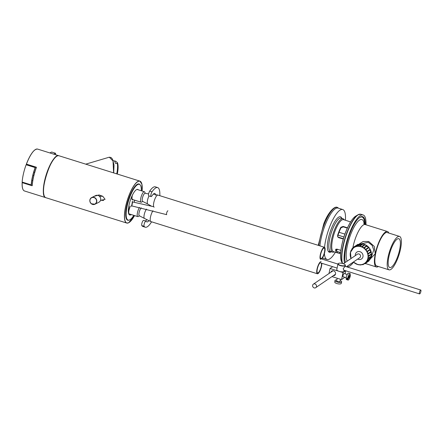 <?xml version="1.0" encoding="UTF-8"?>
<svg xmlns="http://www.w3.org/2000/svg" width="443" height="443" viewBox="0 0 443 443"><rect width="100%" height="100%" fill="white"/><g stroke="black" fill="none" stroke-linecap="round" stroke-linejoin="round"><path stroke-width="0.66" d="M94.132 196.332L99.06 194.942L102.815 196.304L105.096 199.344L100.533 200.38M140.049 184.759A18.994 5.438 107.4 0 0 139.069 183.983A18.994 5.438 107.4 0 0 128.199 200.48A18.994 5.438 107.4 0 0 127.706 220.232A18.994 5.438 107.4 0 0 128.957 220.154M134.6 200.164A3.439 0.986 107.4 0 0 134.29 202.252M133.193 199.727A5.909 1.689 -72.6 0 1 132.961 199.871A5.909 1.689 -72.6 0 1 132.219 199.771A5.909 1.689 -72.6 0 1 132.114 195.773M129.046 214.473A13.401 3.837 107.4 0 0 129.295 214.368A5.909 1.689 -72.6 0 1 128.919 214.174A5.909 1.689 -72.6 0 1 130.12 206.089M129.107 213.831A5.571 1.595 -72.6 0 1 128.736 213.853A5.571 1.595 -72.6 0 1 128.73 213.853M132.407 199.428A5.571 1.595 -72.6 0 1 132.036 199.45A5.571 1.595 -72.6 0 1 132.031 199.45M113.701 172.92L114.028 165.045L112.539 159.209L111.049 157.503L109.31 157.193L113.015 160.97L113.618 172.892M33.79 172.078L34.698 172.366M31.348 184.814L31.187 184.897A21.945 6.28 -72.6 0 1 35.152 167.587L35.313 167.504A21.524 6.158 107.4 0 0 31.348 184.814M35.313 167.504L34.637 166.906L29.869 165.411M35.152 167.587L26.12 164.757A21.945 6.28 107.4 0 0 22.156 182.067L31.187 184.897M53.73 154.147L55.53 153.25L51.67 152.038L49.871 152.935M26.741 164.447L26.12 164.757M55.53 153.25A13.506 3.865 -72.6 0 1 55.624 154.74M22.499 182.599L22.15 182.594C21.928 187.489 22.704 190.285 24.481 190.977A21.945 6.28 -72.6 0 1 22.2 182.649L32.079 185.744L25.65 183.585M32.201 185.573L32.201 185.573A21.862 6.257 107.4 0 1 36.354 167.432L36.354 167.432C33.945 173.988 32.56 180.041 32.189 185.595L32.079 185.744M32.239 185.645A21.945 6.28 -72.6 0 1 36.415 167.432L36.354 167.426M36.415 167.432L26.436 164.22L36.309 167.31M36.326 167.21L26.447 164.115A21.945 6.28 -72.6 0 1 37.611 149.092L58.72 155.709A21.945 6.28 107.4 0 0 46.199 174.786A21.945 6.28 107.4 0 0 45.59 197.595L24.481 190.977M22.776 182.261L22.194 182.527L22.748 182.25M34.67 172.454L33.762 172.172M32.92 175.273L33.823 175.561M151.6 221.816A20.766 5.942 -72.6 0 1 145.238 227.209A20.766 5.942 -72.6 0 1 144.125 226.307A2.785 0.797 -72.6 0 1 144.446 223.233A2.785 0.797 -72.6 0 1 145.941 221.112A2.785 0.797 -72.6 0 1 146.09 221.234A15.195 4.347 107.4 0 0 146.904 221.888A15.195 4.347 107.4 0 0 147.131 221.937A7.597 2.176 107.4 0 0 148.748 220.813M155.554 195.236A7.597 2.176 107.4 0 0 154.768 193.419A7.597 2.176 107.4 0 0 153.538 193.951A15.195 4.347 107.4 0 0 151.866 196.005A2.785 0.797 -72.6 0 1 151.113 196.581A2.785 0.797 -72.6 0 1 150.93 194.687A2.785 0.797 -72.6 0 1 152.021 191.836A20.766 5.942 -72.6 0 1 157.658 187.577A20.766 5.942 -72.6 0 1 159.801 195.679M145.941 221.112L143.626 220.387A2.785 0.797 107.4 0 0 142.131 222.508A2.785 0.797 107.4 0 0 141.81 225.581A20.766 5.942 107.4 0 0 142.923 226.478L145.238 227.209M157.658 187.577L155.343 186.852A20.766 5.942 107.4 0 0 149.706 191.11A2.785 0.797 107.4 0 0 148.615 193.962A2.785 0.797 107.4 0 0 148.798 195.856L151.113 196.581M146.644 219.8A7.597 2.176 -72.6 0 1 145.537 220.985M134.312 202.257A3.378 0.964 -72.6 0 1 134.522 200.541A3.378 0.964 -72.6 0 1 134.617 200.17M129.295 214.368A13.401 3.837 107.4 0 0 129.755 214.085M131.3 214.567A13.401 3.837 -72.6 0 1 130.84 214.849A13.401 3.837 -72.6 0 1 129.727 215.005A13.401 3.837 -72.6 0 1 130.076 201.067A13.401 3.837 -72.6 0 1 137.74 189.427A13.401 3.837 -72.6 0 1 138.327 189.837M141.323 190.772A18.761 5.371 107.4 0 0 139.346 184.316A18.761 5.371 107.4 0 0 128.614 200.613A18.761 5.371 107.4 0 0 128.127 220.116A18.761 5.371 107.4 0 0 129.683 219.905A18.761 5.371 107.4 0 0 133.808 215.353M25.999 183.269L25.611 183.463L22.527 182.494L22.914 182.3M26.17 183.324L25.611 183.463M25.578 183.624L22.527 182.494M29.825 165.433L26.768 164.32M344.266 270.313L343.901 270.396L343.187 268.641L345.186 266.359M338.391 263.485A3.799 1.235 11.5 0 0 338.264 263.546A3.799 1.235 11.5 0 0 338.203 263.585A3.799 1.235 11.5 0 0 337.954 263.917L336.785 269.665A3.799 1.235 -168.5 0 0 340.257 271.637A3.799 1.235 -168.5 0 0 344.228 271.182L344.394 270.357M338.435 263.452A3.588 1.168 -168.5 0 1 338.496 263.413A3.588 1.168 -168.5 0 1 341.946 263.336A3.588 1.168 -168.5 0 1 345.097 264.759A3.588 1.168 -168.5 0 1 341.559 265.639A3.588 1.168 -168.5 0 1 338.435 263.452M337.954 263.917A3.799 1.235 11.5 0 0 341.426 265.889A3.799 1.235 11.5 0 0 345.396 265.435A3.799 1.235 11.5 0 0 345.252 264.969A3.799 1.235 11.5 0 0 345.163 264.859M334.886 281.826L334.891 281.493M336.863 279.871A3.378 1.102 11.5 0 0 335.019 280.463L334.858 281.25A3.378 1.102 11.5 0 0 334.936 281.582L334.775 282.368A3.378 1.102 11.5 0 0 337.909 283.802A3.378 1.102 11.5 0 0 341.193 283.592L341.354 282.811A3.378 1.102 11.5 0 0 341.475 282.595A3.378 1.102 11.5 0 0 341.481 282.551M335.019 280.463A3.378 1.102 11.5 0 0 338.109 282.219A3.378 1.102 11.5 0 0 341.636 281.809A3.378 1.102 11.5 0 0 341.642 281.77A3.378 1.102 11.5 0 0 340.169 280.541M337.195 278.226L336.674 280.801A1.689 0.548 11.5 0 0 338.219 281.676A1.689 0.548 11.5 0 0 339.98 281.477A1.689 0.548 11.5 0 0 339.986 281.455M349.743 275.158L350.374 275.352L347.727 279.544L346.952 279.3L347.589 278.293M346.952 279.3A3.378 0.964 -72.6 0 1 346.958 278.099L347.733 278.337L350.38 274.151A3.378 0.964 -72.6 0 0 350.064 273.624L348.519 273.143A3.378 0.964 -72.6 0 0 346.587 276.072A3.378 0.964 -72.6 0 0 346.498 279.583L348.043 280.07A3.378 0.964 -72.6 0 1 347.727 279.544M347.733 278.337A3.378 0.964 -72.6 0 1 348.73 275.048A3.378 0.964 -72.6 0 1 350.064 273.624M350.374 275.352A3.378 0.964 -72.6 0 1 349.377 278.647A3.378 0.964 -72.6 0 1 348.043 280.07M340.612 253.756L337.195 252.792A16.756 4.795 -72.6 0 1 337.173 252.787A16.756 4.795 -72.6 0 1 335.528 249.725L336.968 249.121L340.916 250.361M350.574 221.971L347.179 220.802A16.756 4.795 -72.6 0 1 347.196 220.808A16.756 4.795 -72.6 0 1 347.633 221.035M336.038 249.071A15.571 4.458 107.4 0 0 337.527 251.657A15.571 4.458 107.4 0 0 337.638 251.685L340.695 252.488M347.329 228.117L343.364 226.877L341.099 227.696A15.571 4.458 107.4 0 0 339.332 231.539A15.571 4.458 107.4 0 0 337.815 235.837L337.854 237.055M343.308 239.082L338.629 237.614L337.727 236.85L337.594 235.421A16.756 4.795 -72.6 0 1 339.116 231.141A16.756 4.795 -72.6 0 1 340.872 227.281L343.131 226.445L347.473 227.802M336.381 250.378A15.571 4.458 107.4 0 0 337.588 249.315M338.469 208.21A26.591 7.609 107.4 0 0 337.295 207.396A26.591 7.609 107.4 0 0 324.481 223.798A26.591 7.609 107.4 0 0 318.838 245.516M322.255 258.247A26.591 7.609 107.4 0 0 322.82 258.147M344.228 219.878A17.515 5.011 107.4 0 0 343.065 218.715A17.515 5.011 107.4 0 0 334.615 229.518A17.515 5.011 107.4 0 0 332.588 252.145A17.515 5.011 107.4 0 0 334.21 251.857M347.196 220.808L343.53 219.656A16.756 4.795 107.4 0 0 335.451 229.989A16.756 4.795 107.4 0 0 333.507 251.635L337.173 252.787M331.358 251.757A18.573 5.316 -72.6 0 1 329.359 252.239A18.573 5.316 -72.6 0 1 331.508 228.245A18.573 5.316 -72.6 0 1 340.468 216.793A18.573 5.316 -72.6 0 1 341.835 218.333M345.413 220.249A26.17 7.487 107.4 0 0 342.738 209.545L338.109 208.094A26.17 7.487 107.4 0 0 325.489 224.23A26.17 7.487 107.4 0 0 319.907 245.854M322.41 258.02A26.17 7.487 107.4 0 0 322.454 258.036L327.089 259.487A26.17 7.487 107.4 0 0 335.39 252.228M342.738 209.545A26.17 7.487 107.4 0 0 330.118 225.681A26.17 7.487 107.4 0 0 324.536 247.316M324.387 253.518A26.17 7.487 107.4 0 0 327.089 259.487M360.392 244.004L368.222 242.315L372.042 245.223L373.77 249.968L370.891 258.263M369.827 259.448L375.254 253.773L374.252 246.413L368.731 241.474L363.122 241.513L358.503 244.492M388.854 233.068A18.573 5.316 107.4 0 0 387.487 231.534A18.573 5.316 107.4 0 0 375.276 253.784A18.573 5.316 107.4 0 0 376.378 266.974A18.573 5.316 107.4 0 0 378.383 266.492M345.302 261.996A24.78 7.094 107.4 0 0 345.429 262.339M364.683 224.319A24.78 7.094 107.4 0 0 362.058 217.053A24.78 7.094 107.4 0 0 359.123 217.878M399.52 236.407L387.171 232.536A17.515 5.011 107.4 0 0 375.653 253.523A17.515 5.011 107.4 0 0 376.694 265.966L389.043 269.837A17.515 5.011 107.4 0 0 399.065 254.62A17.515 5.011 107.4 0 0 399.52 236.407A17.515 5.011 107.4 0 0 388.002 257.394A17.515 5.011 107.4 0 0 389.043 269.837M388.865 256.807A15.112 4.325 107.4 0 0 389.762 267.539A15.112 4.325 107.4 0 0 398.407 254.415A15.112 4.325 107.4 0 0 398.8 238.705A15.112 4.325 107.4 0 0 388.865 256.807M365.292 224.573A25.323 7.249 107.4 0 0 362.607 216.66A25.323 7.249 107.4 0 0 350.396 232.276A25.323 7.249 107.4 0 0 345.402 262.356M349.25 264.842A25.323 7.249 107.4 0 0 351.343 263.419M365.979 224.789A27.095 7.752 107.4 0 0 363.138 214.966A27.095 7.752 107.4 0 0 350.075 231.678A27.095 7.752 107.4 0 0 344.493 262.976M346.686 266.586A27.095 7.752 107.4 0 0 346.935 266.68A27.095 7.752 107.4 0 0 353.536 262.184M316.236 285.004A2.11 1.899 55.8 0 1 312.985 286.97A2.11 1.899 55.8 0 1 313.367 284.157A2.11 1.899 55.8 0 1 316.236 285.004M343.38 263.735L357.412 254.182A2.11 1.899 55.8 0 1 359.788 257.671L346.443 266.752M360.596 264.881L360.203 264.892M360.613 265.064L360.912 264.859M362.828 264.449L362.917 264.731L362.463 264.565M362.917 264.731L364.489 263.663L365.021 263.806L364.805 263.447M365.021 263.806L367.369 262.034M368.936 260.966L366.516 262.616L366.223 262.311A9.707 8.749 -124.2 0 0 366.483 262.034L368.908 260.39L369.202 260.689L368.936 260.966M366.516 262.616L366.782 262.339L366.483 262.034M366.782 262.339L369.202 260.689M370.326 259.122L367.906 260.772L367.557 260.545A9.707 8.749 -124.2 0 0 367.74 260.202L370.16 258.557L370.326 259.122M367.906 260.772L367.74 260.202M368.089 260.429L370.509 258.778M371.201 256.929L368.781 258.579L368.393 258.446A9.707 8.749 -124.2 0 0 368.482 258.059L370.902 256.408L371.201 256.929M368.781 258.579L368.482 258.059M368.869 258.191L371.289 256.541M371.494 254.526L368.676 256.143A9.707 8.749 -124.2 0 0 368.67 255.738L371.09 254.088L371.494 254.526M369.074 256.176L368.67 255.738M369.063 255.766L371.483 254.121M371.195 252.067L368.393 253.784A9.707 8.749 -124.2 0 0 368.288 253.379L370.708 251.735L371.195 252.067M368.775 253.712L368.288 253.379M368.665 253.307L371.09 251.663M370.32 249.697L367.557 251.519A9.707 8.749 -124.2 0 0 367.358 251.142L370.121 249.326L370.32 249.697M367.9 251.347L367.358 251.142M367.701 250.976L370.121 249.326M368.642 247.836L366.223 249.481A9.707 8.749 -124.2 0 0 365.946 249.165L368.648 247.26L368.925 247.576L368.642 247.836M368.925 247.576L366.223 249.481M366.505 249.226L366.228 248.905M366.893 246.164L364.467 247.809A9.707 8.749 -124.2 0 0 364.135 247.565L366.76 245.588L366.893 246.164M367.097 245.832L364.467 247.809M364.672 247.482L364.34 247.238M364.833 244.957L362.413 246.607A9.707 8.749 -124.2 0 0 362.036 246.452L364.572 244.42L364.833 244.957M364.949 244.575L362.413 246.607M362.529 246.225L362.152 246.07M362.601 244.292L360.181 245.943A9.707 8.749 -124.2 0 0 359.788 245.887L359.805 245.477L362.224 243.827L362.601 244.292M362.618 243.888L360.198 245.533L360.181 245.943M360.198 245.533L359.805 245.477M360.336 244.215L357.916 245.859A9.707 8.749 -124.2 0 0 357.529 245.909L357.446 245.5L359.866 243.849L360.336 244.215M360.253 243.805L357.833 245.45L357.916 245.859M357.833 245.45L357.446 245.5M358.177 244.724L355.757 246.369A9.707 8.749 -124.2 0 0 355.402 246.518L355.225 246.131L357.645 244.486L357.999 244.337L358.177 244.724M357.999 244.337L355.579 245.987L355.757 246.369M355.579 245.987L355.225 246.131M353.83 247.427L353.58 247.1L356.078 245.555M353.58 247.1L353.52 247.648M353.37 247.764L351.958 248.728L352.185 248.911M351.958 248.728L351.947 249.215M350.817 250.76L350.823 251.203M350.23 253.08L350.252 253.49M358.254 264.692L357.861 264.598M355.352 255.583A4.137 3.727 55.8 0 1 356.864 252.106A4.137 3.727 55.8 0 1 362.274 253.429A4.137 3.727 55.8 0 1 361.516 258.945A4.137 3.727 55.8 0 1 358.553 259.399A4.137 3.727 55.8 0 1 357.728 259.072M338.037 235.139L343.94 236.994M344.914 234.114L339.039 232.276L344.914 234.114M343.264 276.803A1.744 0.498 -72.6 0 1 343.126 276.82A1.744 0.498 -72.6 0 1 343.17 275.003A1.744 0.498 -72.6 0 1 344.172 273.486A1.744 0.498 -72.6 0 1 344.272 273.58M330.893 272.229A2.575 2.32 55.8 0 1 335.534 273.962A2.575 2.32 55.8 0 1 333.269 275.718M345.662 270.751L343.004 272.561L330.035 268.497L332.693 266.686M331.984 276.593L341.57 279.599L343.004 272.561M341.57 279.599L344.294 277.744L344.416 277.163M345.091 273.835L345.712 270.767M329.016 273.503L330.035 268.497M132.346 195.28A5.488 1.573 107.4 0 0 132.595 199.538L141.084 202.196A5.488 1.573 107.4 0 0 141.538 202.135A5.488 1.573 107.4 0 0 141.605 202.102L142.784 201.415M145.315 193.342L144.739 192.107A5.488 1.573 107.4 0 0 144.368 191.725A5.488 1.573 107.4 0 0 141.228 196.493A5.488 1.573 107.4 0 0 141.084 202.196M148.626 193.907L145.127 193.292A4.22 1.207 107.4 0 0 142.729 196.963A4.22 1.207 107.4 0 0 142.602 201.349L147.691 204.007A5.261 1.506 107.4 0 1 149.042 195.933M321.624 258.972A6.329 1.811 107.4 0 0 324.669 252.471A6.329 1.811 107.4 0 0 324.448 247.277A6.329 1.811 107.4 0 0 320.826 252.776A6.329 1.811 107.4 0 0 320.666 259.36M321.374 258.49A5.488 1.573 107.4 0 0 324.259 253.08A5.488 1.573 107.4 0 0 324.198 248.08A5.488 1.573 107.4 0 0 321.059 252.848A5.488 1.573 107.4 0 0 320.915 258.551A5.488 1.573 107.4 0 0 321.374 258.49M130.253 206.111A5.488 1.573 107.4 0 0 129.295 213.941L137.784 216.605A5.488 1.573 107.4 0 0 138.244 216.538A5.488 1.573 107.4 0 0 138.31 216.505L139.484 215.819M139.44 207.468A5.488 1.573 107.4 0 0 137.396 213.033A5.488 1.573 107.4 0 0 137.784 216.605M141.3 207.878A4.22 1.207 107.4 0 0 139.213 212.147A4.22 1.207 107.4 0 0 139.307 215.752L144.396 218.416A5.261 1.506 107.4 0 1 144.291 214.329A5.261 1.506 107.4 0 1 146.539 209.102M321.153 261.68A6.329 1.811 107.4 0 0 317.531 267.179A6.329 1.811 107.4 0 0 317.365 273.763A6.329 1.811 107.4 0 0 317.891 273.691A6.329 1.811 107.4 0 0 320.588 269.427A6.329 1.811 107.4 0 0 321.812 263.28M320.139 262.754A5.488 1.573 107.4 0 0 317.448 268.358A5.488 1.573 107.4 0 0 317.614 272.96A5.488 1.573 107.4 0 0 318.074 272.894A5.488 1.573 107.4 0 0 320.627 268.591A5.488 1.573 107.4 0 0 321.369 263.142M114.333 160.953L115.562 161.141L117.284 162.531A9.286 2.52 98.7 0 1 117.273 174.038M117.251 162.476L117.334 163.572L115.324 163.262A10.128 2.747 -81.3 0 0 113.956 160.787L113.164 160.671M117.334 163.572A10.128 2.747 98.7 0 1 116.725 173.861M420.85 291.627A2.027 0.581 107.4 0 0 420.761 290.043A2.027 0.581 107.4 0 0 419.604 291.799A2.027 0.581 107.4 0 0 419.549 293.908A2.027 0.581 107.4 0 0 420.85 291.627M132.125 201.831C132.634 200.967 132.634 201.875 132.125 204.555C131.671 206.344 131.416 206.765 131.355 205.812M141.395 182.688A21.967 6.285 107.4 0 0 139.877 181.121A21.967 6.285 107.4 0 0 127.313 200.203A21.967 6.285 107.4 0 0 126.742 223.045A21.967 6.285 107.4 0 0 128.564 222.796A21.967 6.285 107.4 0 0 128.88 222.624M134.545 215.586A21.884 6.263 -72.6 0 1 128.664 222.74A21.884 6.263 -72.6 0 1 125.352 208.404A21.884 6.263 -72.6 0 1 136.09 183.059A21.884 6.263 -72.6 0 1 142.098 191.016L141.915 184.199L139.877 181.121L58.997 155.77A21.967 6.285 -72.6 0 0 46.426 174.858A21.967 6.285 -72.6 0 0 45.856 197.7L126.742 223.045L128.62 222.79L134.55 215.591M56.854 156.196A21.884 6.263 107.4 0 0 46.371 174.841A21.884 6.263 107.4 0 0 44.339 196.133M22.156 182.616A21.862 6.257 107.4 0 0 22.97 189.41M35.473 149.518A21.862 6.257 107.4 0 0 26.386 164.115C30.467 153.876 34.205 148.87 37.611 149.092M96.43 200.098A3.544 3.278 63.5 0 1 92.515 204.273A3.544 3.278 63.5 0 1 90.804 198.392A3.544 3.278 63.5 0 1 96.43 200.098M96.64 200.031A3.716 3.433 63.5 0 1 94.963 204.217A3.716 3.433 63.5 0 1 90.234 202.418A3.716 3.433 63.5 0 1 91.651 197.567A3.716 3.433 63.5 0 1 96.64 200.031M100.572 198.071A3.716 3.433 63.5 0 1 98.894 202.257L94.963 204.217L91.269 203.736L90.029 201.958C89.503 200.003 90.04 198.542 91.651 197.567L95.583 195.607A3.716 3.433 63.5 0 1 100.572 198.071M147.131 221.937L146.688 221.799M144.125 226.307L141.81 225.581M152.021 191.836L149.706 191.11M337.195 252.792L337.638 251.685M339.255 253.33L339.715 252.183M343.131 226.445L343.364 226.877M340.872 227.281L341.099 227.696M337.594 235.421L337.815 235.837M343.065 218.715L341.149 218.117A17.515 5.011 107.4 0 0 332.699 228.915A17.515 5.011 107.4 0 0 330.672 251.541L328.396 251.474M363.786 223.505L365.259 224.562A18.573 5.316 107.4 0 0 353.049 246.817A18.573 5.316 107.4 0 0 352.794 248.158M364.212 224.579A22.366 6.401 107.4 0 0 356.848 222.735A22.366 6.401 107.4 0 0 347.201 246.336A22.366 6.401 107.4 0 0 347.24 261.104M362.352 217.17A25.323 7.249 107.4 0 0 361.787 216.566M350.911 221.5A24.686 7.066 107.4 0 0 346.077 231.096A24.686 7.066 107.4 0 0 340.617 254.337M346.133 231.036A24.985 7.149 107.4 0 0 341.542 261.58C339.139 256.885 341.337 242.631 346.072 231.063C349.3 223.194 352.545 218.2 355.801 216.079A24.985 7.149 107.4 0 0 346.133 231.036M359.777 214.202A26.973 7.719 107.4 0 0 358.027 214.783A26.973 7.719 107.4 0 0 347.589 230.93A26.973 7.719 107.4 0 0 342.439 263.447M355.801 216.079L358.027 214.783L360.907 214.268A27.095 7.752 107.4 0 0 347.838 230.975A27.095 7.752 107.4 0 0 342.611 263.491M358.143 244.647A9.707 8.749 55.8 0 1 359.317 244.226L358.138 244.647M360.297 244.021A9.707 8.749 55.8 0 1 362.042 243.955L360.297 244.021M364.528 244.447L362.618 243.999A9.707 8.749 55.8 0 1 364.517 244.458M364.938 244.619A9.707 8.749 55.8 0 1 371.444 254.116L369.612 248.39L364.943 244.602M371.439 254.564A9.707 8.749 55.8 0 1 371.173 256.503L371.455 254.553M371.024 257.051A9.707 8.749 55.8 0 1 370.326 258.662L371.035 257.045M369.794 259.487A9.707 8.749 55.8 0 1 368.969 260.451L369.8 259.482M353.398 262.023A9.707 8.749 -124.2 0 0 357.761 264.56A9.707 8.749 -124.2 0 0 364.727 263.496A9.707 8.749 -124.2 0 0 366.499 250.55A9.707 8.749 -124.2 0 0 353.807 247.449A9.707 8.749 -124.2 0 0 351.022 258.529M351.105 258.474A9.497 8.555 55.8 0 1 357.202 246.391A9.497 8.555 55.8 0 1 368.05 256.137A9.497 8.555 55.8 0 1 357.722 264.416A9.497 8.555 55.8 0 1 353.481 261.963M343.414 238.727L337.826 236.977M153.35 194.145L157.946 195.097A6.329 1.811 107.4 0 0 154.319 200.596A6.329 1.811 107.4 0 0 154.158 207.18M152.979 210.724A6.329 1.811 107.4 0 0 150.454 217.231A6.329 1.811 107.4 0 0 150.858 221.583L144.396 218.416M153.721 206.731L132.385 201.881L131.621 205.862L166.723 214.678A2.027 0.581 107.4 0 1 166.778 212.574A2.027 0.581 107.4 0 1 167.936 210.813M45.856 197.7C37.633 196.493 51.554 152.071 58.997 155.77M109.299 157.193L85.737 164.154M31.863 180.373L32.76 180.655M95.583 195.607C97.892 194.842 99.553 195.656 100.583 198.065C100.998 199.943 100.439 201.344 98.894 202.257M139.346 184.316L138.188 183.95M128.127 220.116L126.969 219.756M345.396 265.435L345.235 266.221M341.475 282.595L341.636 281.809M339.98 281.477L340.434 279.245M347.212 274.499L344.034 273.503M346.204 277.722L343.026 276.725M318.235 245.328L323.778 223.765C327.953 212.585 334.537 205.718 337.295 207.396M330.672 251.541L332.588 252.145M370.348 258.634L370.952 258.219M365.414 263.535L376.378 266.974M365.259 224.562L387.487 231.534M361.023 216.732L362.058 217.053M341.542 261.58L342.411 263.441M360.907 214.268L363.138 214.966M315.743 287.645L335.467 274.223M313.367 284.157L333.092 270.734M353.381 262.034L357.739 264.565C360.303 265.224 362.629 264.87 364.727 263.496L366.322 262.417M351.006 258.54L350.468 252.3L353.807 247.449L355.347 246.397M137.031 189.427L144.368 191.725M151.434 206.139L147.691 204.007M157.946 195.097L324.448 247.277M132.202 195.972L132.319 195.341M150.858 221.583L317.365 273.763M128.907 210.375L130.22 206.172M99.431 196.221L102.809 196.304M100.583 200.23L103.656 200.496M420.761 290.043L344.986 266.293M337.92 264.078L320.095 258.496M419.549 293.908L343.486 270.069M337.129 268.076L319.696 262.616"/></g></svg>
